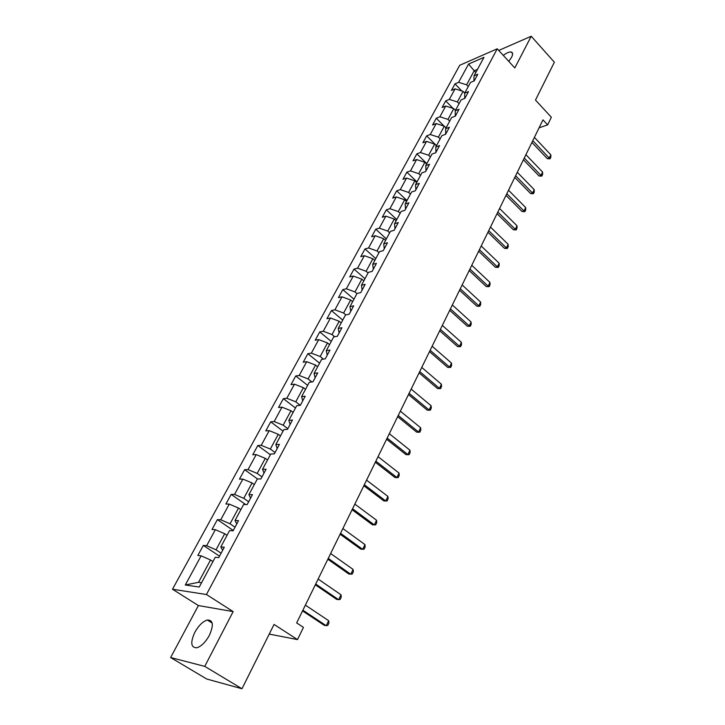 <?xml version="1.0" encoding="UTF-8"?>
<svg xmlns="http://www.w3.org/2000/svg" width="725" height="725" viewBox="0 0 725 725"><rect width="100%" height="100%" fill="white"/><g stroke="black" fill="none" stroke-linecap="round" stroke-linejoin="round"><path stroke-width="1.09" d="M209.362 635.372C213.875 625.059 213.195 619.938 207.314 620.02C202.819 621.443 198.65 625.53 194.835 632.282C190.186 642.649 190.874 647.815 196.901 647.769C201.414 646.274 205.574 642.142 209.362 635.372M508.778 61.38L511.524 57.375C513.064 54.257 512.928 52.463 511.125 51.983C509.213 51.756 506.603 52.889 503.286 55.399M170.638 657.539L206.707 679.008L241.978 688.75L204.758 666.375L233.142 611.592L206.444 594.518L172.505 589.235L198.387 605.556L170.638 657.539L204.758 666.375M206.444 594.518L497.241 48.793L459.704 65.286L172.505 589.235M497.241 48.793L514.804 67.951L531.226 36.25L498.755 50.442M531.226 36.25L554.362 62.205L535.494 100.059L551.344 117.242L547.629 124.881L542.971 119.861L296.661 622.929L303.449 627.379L297.513 639.595L274.05 624.424L241.978 688.75M464.689 98.428L464.734 93.126L470.471 82.442L474.25 80.874L477.802 74.24L474.032 75.826L483.974 57.338L468.558 64.063L458.626 82.333L455.001 83.864L451.448 90.371L455.073 88.867L449.337 99.407L445.721 100.893L442.105 107.517L445.721 106.058L439.885 116.797L436.269 118.22L432.58 124.972L436.205 123.567L430.251 134.506L426.644 135.874L422.892 142.752L426.508 141.402L420.446 152.54L416.839 153.854L413.023 160.85L416.63 159.563L410.459 170.91L406.852 172.16L402.964 179.292L406.562 178.069L400.282 189.633L396.684 190.82L392.714 198.088L396.312 196.928L389.905 208.709L386.316 209.824L382.274 217.237L385.863 216.141L379.329 228.148L375.749 229.2L371.635 236.749L375.215 235.725L368.554 247.968L364.983 248.947L360.787 256.65L364.349 255.698L357.561 268.178L354.008 269.084L349.722 276.932L353.283 276.053L346.36 288.786L342.807 289.61L338.448 297.622L341.992 296.824L334.923 309.811L331.397 310.554L326.939 318.719L330.473 318.003L323.268 331.252L319.743 331.914L315.203 340.243L318.719 339.617L311.36 353.138L307.862 353.709L303.222 362.21L306.72 361.675L299.217 375.468L295.737 375.949L291.006 384.631L294.477 384.187L286.819 398.27L283.357 398.65L278.527 407.513L281.98 407.16L274.159 421.551L270.715 421.832L265.785 430.877L269.22 430.632L261.236 445.322L257.81 445.503L252.771 454.738L256.188 454.602L248.023 469.61L244.624 469.682L239.477 479.116L242.875 479.089L234.528 494.423L231.157 494.377L225.901 504.02L229.263 504.111L220.744 519.78L217.391 519.617L212.017 529.477L215.361 529.685L206.643 545.707L203.326 545.418L197.834 555.495L201.142 555.83L185.283 584.993L199.248 587.042L215.252 557.262L218.723 557.616L224.297 547.23L220.808 546.931L229.598 530.573L233.097 530.8L238.543 520.641L235.027 520.478L243.618 504.491L247.153 504.582L252.472 494.649L248.929 494.604L257.339 478.971L260.891 478.944L266.093 469.229L262.532 469.311L270.751 454.013L274.331 453.868L279.424 444.371L275.835 444.552L283.883 429.59L287.481 429.336L292.465 420.038L288.849 420.337L296.724 405.683L300.349 405.32L305.225 396.222L301.591 396.629L309.303 382.292L312.946 381.821L317.722 372.913L314.07 373.42L321.619 359.382L325.28 358.821L329.947 350.093L326.286 350.692L333.681 336.944L337.352 336.282L341.928 327.745L338.249 328.434L345.49 314.967L349.178 314.215L353.664 305.85L349.967 306.63L357.062 293.435L360.769 292.601L365.164 284.399L361.458 285.269L368.409 272.328L372.124 271.413L376.429 263.383L372.713 264.326L379.528 251.648L383.253 250.651L387.467 242.775L383.743 243.799L390.422 231.366L394.155 230.305L398.297 222.575L394.563 223.681L401.115 211.492L404.849 210.35L408.909 202.773L405.166 203.942L411.592 191.989L415.343 190.775L419.322 183.352L415.57 184.585L421.877 172.858L425.629 171.58L429.535 164.294L425.774 165.599L431.964 154.09L435.725 152.748L439.549 145.607L435.788 146.967L441.86 135.675L445.621 134.279L449.382 127.265L445.621 128.688L451.575 117.604L455.345 116.145L459.034 109.258L455.264 110.744L461.109 99.86L464.879 98.346L468.504 91.586L464.734 93.126L463.076 91.359L457.375 101.935L459.061 103.675M221.098 553.202L216.023 549.822L224.687 533.736L227.043 535.331M222.666 550.266L220.808 546.931M206.643 545.707L216.023 549.822M215.361 529.685L224.687 533.736M235.027 527.202L230.042 523.794L238.525 508.062L240.836 509.675M236.758 523.976L235.027 520.478M220.744 519.78L230.042 523.794M229.263 504.111L238.525 508.062M248.657 501.772L243.763 498.338L252.055 482.941L254.33 484.563M250.533 498.274L248.929 494.604M234.528 494.423L243.763 498.338M242.875 479.089L252.055 482.941M261.988 476.896L257.185 473.425L265.305 458.363L267.534 459.994M264.009 473.126L262.532 469.311M248.023 469.61L257.185 473.425M256.188 454.602L265.305 458.363M275.047 452.545L270.325 449.047L278.273 434.302L280.457 435.952M277.195 448.521L275.835 444.552M261.236 445.322L270.325 449.047M269.22 430.632L278.273 434.302M287.825 428.702L283.185 425.185L290.961 410.749L293.118 412.407M290.109 424.442L288.849 420.337M274.159 421.551L283.185 425.185M281.98 407.16L290.961 410.749M300.295 405.329L295.773 401.813L303.394 387.676L305.506 389.343M302.742 400.862L301.591 396.629M286.819 398.27L295.773 401.813M294.477 384.187L303.394 387.676M311.913 381.957L308.107 378.93L315.565 365.083L317.65 366.759M315.112 377.779L314.07 373.42M299.217 375.468L308.107 378.93M306.72 361.675L315.565 365.083M323.377 359.111L320.187 356.519L327.501 342.952L329.54 344.638M327.229 355.178L326.286 350.692M311.36 353.138L320.187 356.519M318.719 339.617L327.501 342.952M334.678 336.763L332.023 334.56L339.182 321.266L341.194 322.951M339.101 333.029L338.249 328.434M323.268 331.252L332.023 334.56M330.473 318.003L339.182 321.266M345.816 314.895L343.614 313.037L350.637 300.005L352.622 301.7M350.728 311.333L349.967 306.63M334.923 309.811L343.614 313.037M341.992 296.824L350.637 300.005M356.954 293.643L354.987 291.939L361.866 279.17L363.814 280.874M362.119 290.072L361.458 285.269M346.36 288.786L354.987 291.939M353.283 276.053L361.866 279.17M368.064 272.972L366.125 271.259L372.877 258.734L374.798 260.447M373.293 269.229L372.713 264.326M357.561 268.178L366.125 271.259M364.349 255.698L372.877 258.734M378.958 252.699L377.054 250.986L383.679 238.697L385.564 240.419M384.241 248.793L383.743 243.799M368.554 247.968L377.054 250.986M375.215 235.725L383.679 238.697M389.651 232.816L387.775 231.094L394.264 219.05L396.122 220.772M394.98 228.765L394.563 223.681M379.329 228.148L387.775 231.094M385.863 216.141L394.264 219.05M400.127 213.313L398.288 211.591L404.659 199.765L406.48 201.496M405.511 209.108L405.166 203.942M389.905 208.709L398.288 211.591M396.312 196.928L404.659 199.765M410.413 194.173L408.601 192.451L414.854 180.851L416.648 182.582M415.842 189.832L415.57 184.585M400.282 189.633L408.601 192.451M406.562 178.069L414.854 180.851M420.509 175.405L418.724 173.674L424.85 162.291L426.626 164.022M425.983 170.928L425.774 165.599M410.459 170.91L418.724 173.674M416.63 159.563L424.85 162.291M430.414 156.972L428.656 155.241L434.674 144.067L436.423 145.797M435.924 152.368L435.788 146.967M420.446 152.54L428.656 155.241M426.508 141.402L434.674 144.067M440.138 138.883L438.398 137.143L444.316 126.177L446.038 127.917M445.694 134.152L445.621 128.688M430.251 134.506L438.398 137.143M436.205 123.567L444.316 126.177M449.69 121.12L447.978 119.38L453.778 108.614L455.472 110.354M455.273 116.172L455.264 110.744M439.885 116.797L447.978 119.38M445.721 106.058L453.778 108.614M449.337 99.407L457.375 101.935M455.073 88.867L463.076 91.359M468.268 86.547L466.61 84.807L474.177 70.769L475.817 72.509M473.933 81.001L474.032 75.826M458.626 82.333L466.61 84.807M468.558 64.063L474.177 70.769L477.521 69.337M269.229 634.085L297.513 639.595M539.065 127.836L547.629 124.881M212.942 561.567L210.54 559.981L198.514 582.311L201.559 582.737M185.283 584.993L198.514 582.311M201.142 555.83L210.54 559.981M455.001 83.864L461.825 90.969M445.721 100.893L453.007 108.369M436.269 118.22L444.062 126.096M426.644 135.874L436.495 145.662M416.839 153.854L426.835 163.623M406.852 172.16L417.002 181.921M396.684 190.82L406.988 200.553M386.316 209.824L396.783 219.539M375.749 229.2L386.38 238.888M364.983 248.947L375.786 258.608M354.008 269.084L364.983 278.708M342.807 289.61L353.963 299.208M331.397 310.554L342.726 320.106M319.743 331.914L331.271 341.43M307.862 353.709L319.58 363.18M295.737 375.949L307.645 385.365M283.357 398.65L295.474 408.021M270.715 421.832L283.04 431.139M257.81 445.503L270.353 454.747M244.624 469.682L257.547 478.971M231.157 494.377L245.657 504.537M217.391 519.617L233.278 530.464M203.326 545.418L219.503 556.157M233.142 611.592L198.387 605.556M534.397 137.378L550.837 154.806L550.837 157.144L550.048 158.793L549.26 158.104L547.348 158.703L531.923 142.426M550.837 154.806L549.26 158.104L532.784 140.677M550.048 158.793L547.348 158.703M525.924 154.679L542.599 172.079L542.608 174.417L541.811 176.093L540.995 175.441L539.083 176.012L523.441 159.754M542.599 172.079L540.995 175.441L524.284 158.041M541.811 176.093L539.083 176.012M517.306 172.287L534.216 189.66L534.234 191.998L533.419 193.702L532.585 193.077L530.664 193.62L514.804 177.398M534.216 189.66L532.585 193.077L515.629 175.713M533.419 193.702L530.664 193.62M508.524 190.222L525.679 207.549L525.707 209.887L524.882 211.627L524.021 211.029L522.1 211.546L506.005 195.36M525.679 207.549L524.021 211.029L506.82 193.702M524.882 211.627L522.1 211.546M499.588 208.474L516.998 225.774L517.034 228.103L516.191 229.879L515.303 229.308L513.382 229.798L497.051 213.648M516.998 225.774L515.303 229.308L497.848 212.026M516.191 229.879L513.382 229.798M490.481 227.07L508.153 244.316L508.198 246.654L507.337 248.458L506.431 247.923L504.509 248.376L487.934 232.272M508.153 244.316L506.431 247.923L488.713 230.677M507.337 248.458L504.509 248.376M481.21 246.002L499.144 263.202L499.199 265.54L498.32 267.38L497.386 266.873L495.465 267.298L478.645 251.24M499.144 263.202L497.386 266.873L479.406 249.69M498.32 267.38L495.465 267.298M471.767 265.296L489.964 282.442L490.037 284.78L489.148 286.647L486.257 286.574L469.193 270.561M489.964 282.442L488.179 286.185L469.927 269.048M489.148 286.647L486.257 286.574M462.142 284.952L480.621 302.044L480.702 304.373L479.796 306.276L476.878 306.204L459.55 290.254M480.621 302.044L478.799 305.85L460.275 288.777M479.796 306.276L476.878 306.204M452.337 304.98L471.096 322.009L471.187 324.338L470.262 326.277L467.326 326.205L449.727 310.318M471.096 322.009L469.247 325.888L450.424 308.877M470.262 326.277L467.326 326.205M442.341 325.398L461.39 342.354L461.499 344.683L460.556 346.659L457.584 346.595L439.712 330.772M461.39 342.354L459.505 346.314L440.392 329.377M460.556 346.659L457.584 346.595M432.145 346.215L451.503 363.098L451.621 365.418L450.66 367.439L447.66 367.367L429.508 351.616M451.503 363.098L449.572 367.131L430.161 350.266M450.66 367.439L447.66 367.367M421.76 367.439L441.416 384.241L441.552 386.561L440.573 388.618L437.538 388.546L419.095 372.877M441.416 384.241L439.459 388.355L419.73 371.572M440.573 388.618L437.538 388.546M411.157 389.089L431.139 405.792L431.284 408.112L430.288 410.214L427.224 410.142L408.483 394.554M431.139 405.792L429.137 409.987L409.099 393.303M430.288 410.214L427.224 410.142M400.345 411.166L420.654 427.777L420.808 430.097L419.793 432.227L416.703 432.173L397.653 416.667M420.654 427.777L418.606 432.055L398.243 415.461M419.793 432.227L416.703 432.173M389.316 433.695L409.951 450.207L410.132 452.518L409.09 454.693L405.973 454.629L386.606 439.232M409.951 450.207L407.876 454.566L387.168 438.081M409.09 454.693L405.973 454.629M378.06 456.687L399.049 473.081L399.239 475.382L398.179 477.612L395.025 477.548L375.333 462.251M399.049 473.081L396.919 477.539L375.867 461.154M398.179 477.612L395.025 477.548M366.578 480.149L387.911 496.426L388.12 498.728L387.041 500.993L383.851 500.939L363.832 485.75M387.911 496.426L385.745 500.975L364.34 484.717M354.842 504.102L376.547 520.251L376.773 522.544L375.668 524.855L372.442 524.809L352.087 509.738M376.547 520.251L374.336 524.891L352.567 508.76M342.871 528.561L364.947 544.575L365.192 546.858L364.068 549.224L360.805 549.169L340.088 534.234M364.947 544.575L362.69 549.314L340.542 533.319M330.636 553.537L353.102 569.415L353.365 571.681L352.214 574.1L348.915 574.055L327.845 559.247M353.102 569.415L350.8 574.245L328.262 558.404M318.148 579.058L341.004 594.781L341.285 597.037L340.107 599.502L336.781 599.457L315.33 584.803M341.004 594.781L338.647 599.72L315.71 584.033M305.379 605.13L328.652 620.691L328.951 622.938L327.745 625.457L324.383 625.412L302.552 610.912M328.652 620.691L326.241 625.729L302.896 610.214M212.171 623.056L207.314 620.02M512.575 53.578L511.125 51.983"/></g></svg>

